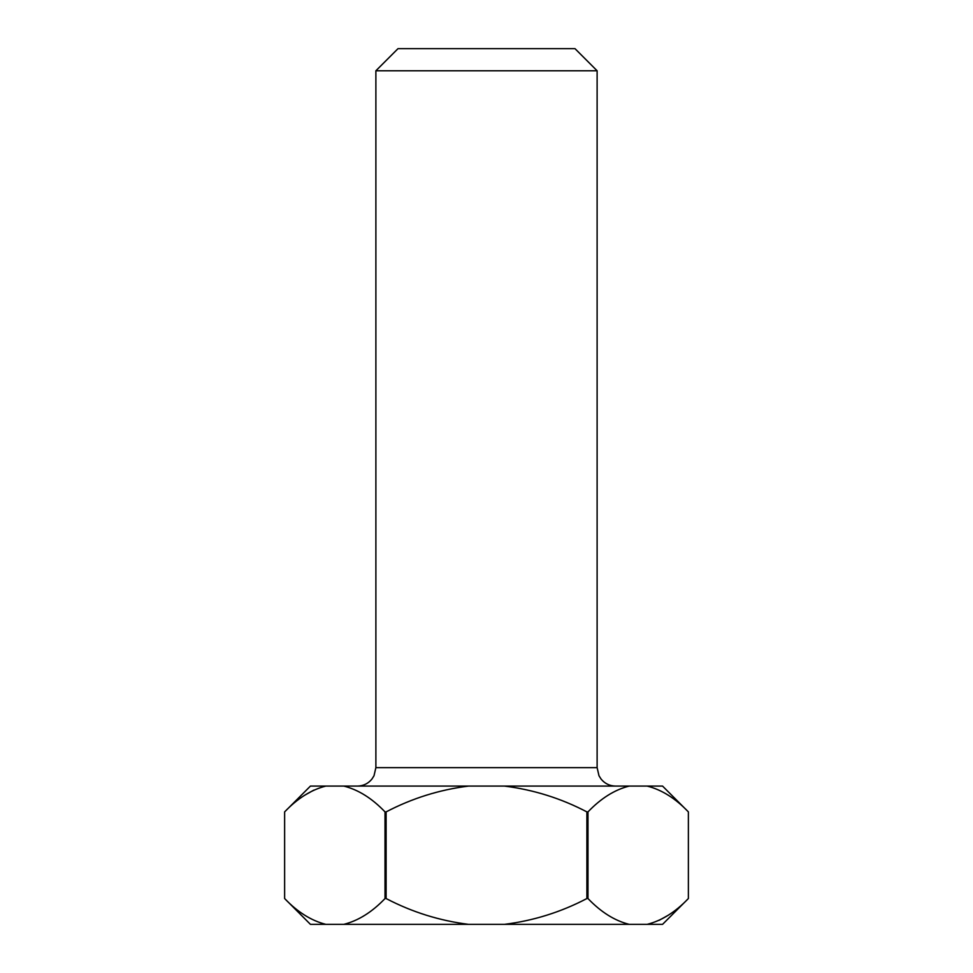 <?xml version="1.0" encoding="UTF-8"?>
<svg xmlns="http://www.w3.org/2000/svg" width="973" height="973" viewBox="0 0 973 973"><rect width="100%" height="100%" fill="white"/><g stroke="black" fill="none" stroke-linecap="round" stroke-linejoin="round"><path stroke-width="1.46" d="M375.882 70.774L398.006 48.65L574.994 48.65L597.118 70.774L375.882 70.774L375.882 767.648L597.118 767.648L597.118 70.774M650.779 923.474L647.167 924.35L662.564 924.35L688.373 898.541C675.408 912.102 661.676 920.701 647.167 924.35L310.436 924.35L284.627 898.541L284.627 811.896C297.592 798.334 311.324 789.723 325.833 786.087L662.564 786.087L688.373 811.896L688.373 898.541L688.373 811.896C675.408 798.322 661.664 789.723 647.167 786.087M386.111 811.896L385.016 811.896L385.016 898.541L386.111 898.541L386.111 811.896C412.041 798.322 439.504 789.723 468.512 786.087M587.984 811.896L586.889 811.896L586.889 898.541L587.984 898.541L587.984 811.896C600.949 798.334 614.681 789.723 629.178 786.087M325.833 924.35C311.336 920.713 297.592 912.102 284.627 898.541L284.627 811.896L310.436 786.087L325.833 786.087L322.221 786.962M659.232 920.276L668.317 915.192M385.016 898.541C372.051 912.102 358.319 920.701 343.822 924.35M468.512 924.35C439.48 920.689 412.017 912.09 386.111 898.541M586.889 898.541C560.959 912.115 533.496 920.713 504.488 924.35M629.178 924.35C614.681 920.713 600.949 912.102 587.984 898.541M313.768 790.149L304.683 795.245M343.822 786.087C358.319 789.723 372.051 798.322 385.016 811.896M504.488 786.087C533.52 789.735 560.983 798.334 586.889 811.896M375.882 767.648L374.009 775.761L371.929 779.057C368.171 783.618 363.343 785.953 357.444 786.087M597.118 767.648L598.991 775.761L601.071 779.057C604.829 783.618 609.657 785.953 615.556 786.087"/></g></svg>
